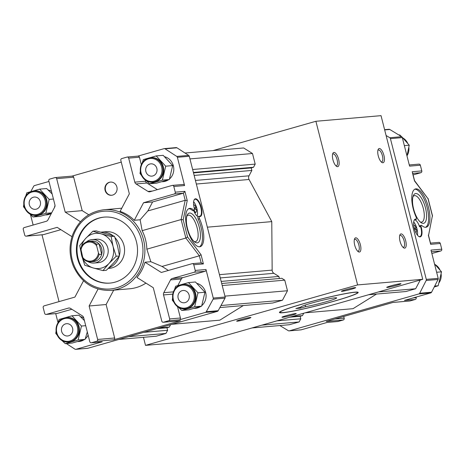 <?xml version="1.0" encoding="UTF-8"?>
<svg xmlns="http://www.w3.org/2000/svg" width="465" height="465" viewBox="0 0 465 465"><rect width="100%" height="100%" fill="white"/><g stroke="black" fill="none" stroke-linecap="round" stroke-linejoin="round"><path stroke-width="0.7" d="M399.662 235.679A6.167 2.342 -105.9 0 1 400.103 235.4A6.167 2.342 -105.9 0 1 404.05 240.69A6.167 2.342 -105.9 0 1 403.486 247.258A6.167 2.342 -105.9 0 1 403.312 247.293A6.167 2.342 -105.9 0 1 402.963 247.258M404.672 248.141A7.359 2.796 -105.9 0 1 403.591 247.799A7.359 2.796 -105.9 0 1 400.167 241.794A7.359 2.796 -105.9 0 1 399.912 234.889A7.359 2.796 -105.9 0 1 405.16 239.039A7.359 2.796 -105.9 0 1 404.672 248.141M359.358 252.053A7.359 2.796 -105.9 0 1 358.277 251.705A7.359 2.796 -105.9 0 1 354.859 245.706A7.359 2.796 -105.9 0 1 354.603 238.801A7.359 2.796 -105.9 0 1 359.846 242.951A7.359 2.796 -105.9 0 1 359.358 252.053M382.91 162.762A7.359 2.796 -105.9 0 1 381.829 162.413A7.359 2.796 -105.9 0 1 378.405 156.414A7.359 2.796 -105.9 0 1 378.15 149.509A7.359 2.796 -105.9 0 1 383.393 153.659A7.359 2.796 -105.9 0 1 382.91 162.762M337.596 166.668A7.359 2.796 -105.9 0 1 336.515 166.319A7.359 2.796 -105.9 0 1 333.091 160.32A7.359 2.796 -105.9 0 1 332.841 153.415A7.359 2.796 -105.9 0 1 338.084 157.565A7.359 2.796 -105.9 0 1 337.596 166.668M357.608 284.923L422.743 279.308L210.639 339.752L145.504 345.367L357.608 284.923L315.898 121.278L381.033 115.657L422.743 279.308M332.585 154.206A6.167 2.342 -105.9 0 1 333.033 153.927A6.167 2.342 -105.9 0 1 336.974 159.216A6.167 2.342 -105.9 0 1 336.41 165.784A6.167 2.342 -105.9 0 1 336.242 165.819A6.167 2.342 -105.9 0 1 335.887 165.784M286.271 315.665A7.359 0.5 -14.3 0 1 296.211 313.573A7.359 0.5 -14.3 0 1 289.23 315.904A7.359 0.5 -14.3 0 1 281.982 317.2A7.359 0.5 -14.3 0 1 286.271 315.665M391.019 285.818A7.359 0.5 -14.3 0 1 400.958 283.726A7.359 0.5 -14.3 0 1 393.971 286.056A7.359 0.5 -14.3 0 1 386.723 287.353A7.359 0.5 -14.3 0 1 391.019 285.818M240.963 319.571A7.359 0.5 -14.3 0 1 250.902 317.479A7.359 0.5 -14.3 0 1 243.916 319.815A7.359 0.5 -14.3 0 1 236.668 321.112A7.359 0.5 -14.3 0 1 240.963 319.571M345.704 289.724A7.359 0.5 -14.3 0 1 355.644 287.632A7.359 0.5 -14.3 0 1 348.663 289.962A7.359 0.5 -14.3 0 1 341.415 291.259A7.359 0.5 -14.3 0 1 345.704 289.724M212.935 150.614L315.898 121.278M303.192 303.796A40.624 2.761 -14.3 0 1 358.19 292.415A40.624 2.761 -14.3 0 1 319.502 305.127A40.624 2.761 -14.3 0 1 279.453 312.486A40.624 2.761 -14.3 0 1 303.192 303.796M143.453 337.311L145.504 345.367M377.9 150.3A6.167 2.342 -105.9 0 1 378.341 150.021A6.167 2.342 -105.9 0 1 382.288 155.304A6.167 2.342 -105.9 0 1 381.724 161.878A6.167 2.342 -105.9 0 1 381.55 161.907A6.167 2.342 -105.9 0 1 381.195 161.878M354.347 239.585A6.167 2.342 -105.9 0 1 354.795 239.312A6.167 2.342 -105.9 0 1 358.736 244.596A6.167 2.342 -105.9 0 1 358.172 251.17A6.167 2.342 -105.9 0 1 358.004 251.199A6.167 2.342 -105.9 0 1 357.649 251.17M185.006 153.026L243.66 147.963L252.489 153.508L255.192 164.11L253.53 167.261L251.216 167.923L251.856 170.434L249.025 175.811L195.434 180.432M279.407 278.512L278.878 276.448L273.873 273.31A3.679 3.395 85.1 0 1 272.153 270.113L271.775 221.619L249.054 179.49A3.679 3.395 85.1 0 1 249.025 175.811M221.7 283.493L281.831 278.303L284.766 280.151L287.469 290.747L282.476 300.233L272.723 303.011L219.887 307.568M243.335 305.546L219.835 320.17L171.998 324.297M170.556 324.709L169.289 327.104L166.976 327.767L167.615 330.278L165.953 333.434L156.205 336.212L118.889 339.433M252.489 153.508L189.941 158.902M255.192 164.11L192.644 169.504M253.53 167.261L193.399 172.451M251.216 167.923L193.51 172.899M251.856 170.434L194.149 175.415M271.775 221.619L207.344 227.176M278.878 276.448L221.177 281.424M284.766 280.151L222.224 285.545M287.469 290.747L224.926 296.141M282.476 300.233L220.997 305.534M169.289 327.104L159.036 327.994M166.976 327.767L156.722 328.65M167.615 330.278L143.79 332.336M165.953 333.434L128.642 336.654M194.573 209.273L196.399 209.116A3.755 1.43 -105.9 0 1 196.306 211.656A3.755 1.43 -105.9 0 1 193.998 210.418M193.649 204.966A3.755 1.43 -105.9 0 1 194.428 205.071A3.755 1.43 -105.9 0 1 196.038 207.692L194.225 208.053M196.038 207.692L194.172 207.849M188.633 208.733A19.873 7.556 74.1 0 1 192.603 210.622L193.911 210.244A2.209 0.837 74.1 0 0 194.289 210.331A2.209 0.837 74.1 0 0 194.678 209.605A9.201 3.499 -105.9 0 1 194.068 200.014A9.201 3.499 -105.9 0 1 200.938 206.146A9.201 3.499 -105.9 0 1 199.194 216.434L197.98 216.516A2.209 0.837 74.1 0 0 198.224 219.149L199.537 218.777A2.209 0.837 74.1 0 1 199.194 216.434M193.981 200.223A8.829 3.36 -105.9 0 1 194.998 199.282A8.829 3.36 -105.9 0 1 200.648 206.855A8.829 3.36 -105.9 0 1 199.84 216.272A8.829 3.36 -105.9 0 1 199.595 216.318A8.829 3.36 -105.9 0 1 198.962 216.231M199.485 246.799A19.873 7.556 74.1 0 0 198.224 219.149M193.911 210.244A19.873 7.556 74.1 0 0 189.267 208.471A19.873 7.556 74.1 0 0 187.447 229.652A19.873 7.556 74.1 0 0 200.159 246.688A19.873 7.556 74.1 0 0 199.537 218.777M189.604 213.046A15.421 5.865 74.1 0 0 187.232 215.092A15.421 5.865 74.1 0 0 187.767 229.559A15.421 5.865 74.1 0 0 194.94 242.131A15.421 5.865 74.1 0 0 199.909 230.047A15.421 5.865 74.1 0 0 189.604 213.046M193.702 210.5A8.829 3.36 74.1 0 0 197.98 216.516M192.603 210.622A2.209 0.837 74.1 0 0 192.981 210.703L194.289 210.331M81.427 341.019A12.66 11.677 85.1 0 1 81.131 340.967M80.468 316.619A12.66 11.677 85.1 0 1 83.776 318.083M88.123 335.137A12.66 11.677 85.1 0 1 85.293 338.799M84.177 339.659A12.66 11.677 85.1 0 1 78.963 341.525A12.66 11.677 85.1 0 1 77.713 341.56M197.677 307.9A12.66 11.677 85.1 0 1 197.09 307.813M201.822 305.592A12.66 11.677 -94.9 0 0 205.664 292.497A12.66 11.677 -94.9 0 0 196.997 283.412M194.236 308.353A12.66 11.677 -94.9 0 0 195.492 308.318A12.66 11.677 -94.9 0 0 200.706 306.452M48.866 214.452A12.66 11.677 85.1 0 1 48.279 214.365M51.493 191.435A12.66 11.677 -94.9 0 0 48.186 189.964M45.431 214.911A12.66 11.677 -94.9 0 0 46.68 214.877A12.66 11.677 -94.9 0 0 51.417 213.313M165.395 181.245A12.66 11.677 85.1 0 1 164.808 181.158M169.539 178.944A12.66 11.677 -94.9 0 0 173.381 165.848A12.66 11.677 -94.9 0 0 164.715 156.763M161.954 181.705A12.66 11.677 -94.9 0 0 163.209 181.67A12.66 11.677 -94.9 0 0 168.417 179.804M110.624 182.065A6.626 6.109 -94.9 0 0 109.757 182.239A6.626 6.109 -94.9 0 0 105.357 189.644A6.626 6.109 -94.9 0 0 111.757 195.259M109.362 182.274A6.626 6.109 -94.9 0 0 104.98 189.784A6.626 6.109 -94.9 0 0 111.559 195.277A6.626 6.109 -94.9 0 0 117.081 188.156A6.626 6.109 -94.9 0 0 110.426 182.082A6.626 6.109 -94.9 0 0 109.362 182.274M98.807 218.091A33.12 30.551 -94.9 0 0 76.905 255.64A33.12 30.551 -94.9 0 0 109.816 283.104A33.12 30.551 -94.9 0 0 137.408 247.485A33.12 30.551 -94.9 0 0 104.125 217.114A33.12 30.551 -94.9 0 0 98.807 218.091M177.531 306.662L180.426 318.008A1.471 1.36 -94.9 0 1 179.478 319.804L205.472 312.393A1.471 1.36 -94.9 0 0 206.28 311.73L213.121 299.187A1.471 1.36 -94.9 0 0 213.255 298.053L205.983 269.508L195.219 270.438L193.771 264.748A1.471 1.36 -94.9 0 0 192.097 263.696L161.309 272.473L144.981 262.219A40.478 37.34 -94.9 0 1 136.948 277.46L153.276 287.713L161.808 321.175A1.471 1.36 -94.9 0 0 163.477 322.222L168.714 320.728A1.471 1.36 -94.9 0 0 169.661 318.932L163.541 294.92A2.941 2.714 -94.9 0 1 163.796 292.688L170.539 279.889A2.941 2.714 -94.9 0 1 172.178 278.529L194.271 272.234A1.471 1.36 -94.9 0 0 195.219 270.438M87.385 348.314A1.471 1.36 -94.9 0 0 87.862 348.273L217.364 311.37A1.471 1.36 -94.9 0 0 218.172 310.707L225.014 298.158A1.471 1.36 -94.9 0 0 225.153 297.025L189.272 156.275A1.471 1.36 -94.9 0 0 188.651 155.386L176.967 147.806A1.471 1.36 -94.9 0 0 176.154 147.603L164.261 148.626A1.471 1.36 -94.9 0 0 164.023 148.672L137.878 156.118M143.534 202.74L152.596 201.961L147.87 210.93L140.134 219.776L134.292 220.282L143.534 202.74L174.323 193.969A1.471 1.36 -94.9 0 0 175.27 192.173L173.817 186.477A1.471 1.36 -94.9 0 0 172.381 185.384L183.146 184.46A1.471 1.36 -94.9 0 1 184.582 185.552L177.38 157.298A1.471 1.36 -94.9 0 0 176.758 156.414L165.075 148.835A1.471 1.36 -94.9 0 0 164.261 148.626M48.953 181.46L34.52 185.576A1.471 1.36 -94.9 0 0 33.713 186.238L30.795 191.586M66.309 343.548L74.917 349.134A1.471 1.36 -94.9 0 0 75.969 349.296L102.23 341.816L91.466 342.746L96.703 341.252A1.471 1.36 -94.9 0 0 97.65 339.456L89.123 305.993L98.045 289.056M110.129 283.075A33.12 30.551 85.1 0 1 78.132 258.447A33.12 30.551 85.1 0 1 99.429 218.039A33.12 30.551 85.1 0 1 104.433 217.085M194.056 241.434A13.712 5.214 74.1 0 0 195.643 241.573A13.712 5.214 74.1 0 0 197.032 227.443A13.712 5.214 74.1 0 0 188.505 215.132A13.712 5.214 74.1 0 0 188.127 215.202A13.712 5.214 74.1 0 0 186.854 216.155M80.933 250.28A9.567 8.823 85.1 0 1 87.339 242.346A9.567 8.823 85.1 0 1 96.644 245.799L98.458 252.919A9.567 8.823 85.1 0 1 92.053 260.848A9.567 8.823 85.1 0 1 82.747 257.395L80.811 248.682A10.306 9.503 85.1 0 1 89.094 241.306A10.306 9.503 85.1 0 1 96.522 244.206L96.644 245.799M98.458 252.919L99.138 254.465A10.306 9.503 85.1 0 1 90.861 261.842A10.306 9.503 85.1 0 1 83.427 258.941L82.747 257.395M101.097 232.151A18.397 16.973 85.1 0 1 101.422 232.116L106.008 231.721A18.397 16.973 85.1 0 1 124.504 248.595A18.397 16.973 85.1 0 1 109.176 268.386L108.235 268.468M101.422 232.116A18.397 16.973 85.1 0 1 113.053 235.778M114.931 237.539A18.397 16.973 85.1 0 1 119.412 255.436M119.139 256.436A18.397 16.973 85.1 0 1 108.961 267.759M195.428 209.198A4.046 1.54 74.1 0 0 195.102 207.977M193.632 201.7A8.829 3.36 -105.9 0 1 197.119 216.033M193.62 204.681A4.046 1.54 -105.9 0 1 194.138 204.879A4.046 1.54 -105.9 0 1 194.289 204.989M196.224 211.802A4.046 1.54 -105.9 0 1 196.16 211.976A4.046 1.54 -105.9 0 1 195.649 212.493A4.046 1.54 -105.9 0 1 195.538 212.511A4.046 1.54 -105.9 0 1 193.946 211.151M106.287 270.316A20.396 18.815 -94.9 0 0 106.293 270.316L102.974 270.601L93.256 267.968A17.664 16.292 -94.9 0 0 108.967 263.486L102.974 270.601L106.293 270.316L113.495 263.097L119.488 255.983L116.169 256.267L108.967 263.486A17.664 16.292 -94.9 0 0 113.053 246.462A17.664 16.292 -94.9 0 0 101.428 233.912L111.147 236.551L113.053 246.462L116.174 256.267A20.396 18.815 -94.9 0 0 116.174 256.267L119.488 255.983L117.581 246.072L114.466 236.267A20.396 18.815 -94.9 0 0 114.46 236.261L111.147 236.551L114.466 236.267M89.094 241.306L91.64 241.091A10.306 9.503 85.1 0 1 99.074 243.986A10.306 9.503 85.1 0 1 101.69 254.245L99.074 243.986L96.522 244.206M90.861 261.842L93.413 261.621A10.306 9.503 85.1 0 0 101.69 254.245L99.138 254.465M81.038 250.693A17.664 16.292 -94.9 0 0 81.631 255.413A17.664 16.292 -94.9 0 0 93.256 267.968L84.752 265.224L81.631 255.413L79.724 245.503L85.717 238.388L92.919 231.169A20.396 18.815 -94.9 0 0 92.919 231.169L101.428 233.912A17.664 16.292 -94.9 0 0 85.717 238.388A17.664 16.292 -94.9 0 0 81.398 246.996M86.287 242.027A11.776 10.864 85.1 0 1 92.082 239.574A11.776 10.864 85.1 0 1 103.916 250.373A11.776 10.864 85.1 0 1 94.104 263.039A11.776 10.864 85.1 0 1 87.972 261.609M94.104 263.039L98.353 262.673A11.776 10.864 -94.9 0 0 107.816 247.955A11.776 10.864 -94.9 0 0 96.331 239.208L92.082 239.574M96.703 341.252L113.698 339.787L180.472 320.757L163.477 322.222M80.457 221.7L65.193 212.116L56.66 178.653A1.471 1.36 -94.9 0 0 54.992 177.601L49.755 179.095A1.471 1.36 -94.9 0 0 48.808 180.891L54.928 204.902A2.941 2.714 -94.9 0 1 54.672 207.134L47.93 219.933A2.941 2.714 -94.9 0 1 46.291 221.294L24.197 227.588A1.471 1.36 -94.9 0 0 23.25 229.385L24.703 235.081A1.471 1.36 -94.9 0 0 26.371 236.127L57.16 227.356L72.005 236.679M121.26 162.093L72.098 176.101M145.249 180.013L145.557 181.216L134.798 182.146L128.671 158.129A1.471 1.36 -94.9 0 0 127.003 157.083L121.766 158.571A1.471 1.36 -94.9 0 0 120.819 160.373L129.346 193.829L120.104 211.372A40.478 37.34 -94.9 0 1 134.292 220.282M30.492 214.644L33.143 225.043M55.719 313.608L58.032 322.693M83.526 280.779L74.935 297.083L44.146 305.86A1.471 1.36 -94.9 0 0 43.199 307.656L44.652 313.346A1.471 1.36 -94.9 0 0 46.326 314.398L68.419 308.097A2.941 2.714 -94.9 0 1 70.482 308.405L82.392 315.886A2.941 2.714 -94.9 0 1 83.677 317.682L89.797 341.694A1.471 1.36 -94.9 0 0 91.466 342.746M41.995 234.802L59.026 301.616M177.822 285.562L181.304 278.965A2.941 2.714 -94.9 0 1 182.943 277.605L205.036 271.304A1.471 1.36 -94.9 0 0 205.983 269.508M141.337 164.662L139.436 157.205A1.471 1.36 -94.9 0 0 138 156.112L127.236 157.036M145.557 181.216A2.941 2.714 -94.9 0 0 146.835 183.012L136.076 183.937L147.986 191.417A2.941 2.714 -94.9 0 0 150.05 191.725L172.149 185.43A1.471 1.36 -94.9 0 1 172.381 185.384M157.385 189.633L146.835 183.012M101.754 341.856A1.471 1.36 -94.9 0 0 102.23 341.816M56.608 313.509A1.471 1.36 -94.9 0 0 57.085 313.468L71.843 309.26M134.798 182.146A2.941 2.714 -94.9 0 0 136.076 183.937M144.981 262.219L150.823 261.714L162.023 266.445L168.4 270.45M152.596 201.961L183.384 193.184L174.323 193.969M88.763 214.778L82.183 210.651L65.193 212.116M82.183 210.651L73.656 177.188A1.471 1.36 -94.9 0 0 72.22 176.096L55.225 177.56M42.89 234.703A1.471 1.36 -94.9 0 0 43.367 234.662L60.857 229.675M179.996 320.798A1.471 1.36 -94.9 0 0 180.472 320.757M111.013 290.387A40.478 37.34 -94.9 0 0 143.54 239.801A40.478 37.34 -94.9 0 0 104.055 209.732C89.164 211.645 78.707 219.962 72.68 234.691C68.954 245.317 69.209 255.878 73.453 266.387C81.352 282.889 93.872 290.892 111.013 290.387L129.706 288.777A40.478 37.34 -94.9 0 0 145.94 283.104M113.698 339.787A1.471 1.36 -94.9 0 0 114.646 337.991L106.113 304.529L113.687 290.16M106.113 304.529L89.123 305.993M150.823 261.714L146.859 249.17A40.478 37.34 -94.9 0 0 145.522 239.626A40.478 37.34 -94.9 0 0 142.145 230.669L140.134 219.776M162.023 266.445L199.346 255.808L201.054 254.721L203.397 263.917L201.159 262.917M147.87 210.93L185.198 200.293L187.244 200.537L183.181 219.8L187.558 236.97L201.054 254.721M142.145 230.669L181.135 219.556L183.181 219.8M146.859 249.17L185.849 238.057L187.558 236.97M175.27 192.173L184.896 191.342L183.384 193.184L185.198 200.293L181.135 219.556L185.849 238.057L199.346 255.808L201.153 262.894M114.46 236.261L96.238 230.884L92.924 231.169M194.858 293.496A12.293 11.334 -94.9 0 0 182.867 284.365A12.293 11.334 -94.9 0 0 180.897 284.725A12.293 11.334 -94.9 0 0 172.765 298.664A12.293 11.334 -94.9 0 0 184.977 308.853A12.293 11.334 -94.9 0 0 194.858 293.496M193.917 293.706A11.555 10.66 -94.9 0 0 176.037 288.422A11.555 10.66 -94.9 0 0 180.966 307.772A11.555 10.66 -94.9 0 0 193.917 293.706M189.121 295.072A6.167 5.685 -94.9 0 0 183.111 290.491A6.167 5.685 -94.9 0 0 178.159 298.199A6.167 5.685 -94.9 0 0 184.169 302.779A6.167 5.685 -94.9 0 0 189.121 295.072M197.991 292.845L194.649 306.772L181.798 310.434L188.767 309.829L201.618 306.168L204.96 292.241L195.451 281.976L188.482 282.581L197.991 292.845L204.96 292.241M194.649 306.772L201.618 306.168M173.904 302.221L172.288 300.169L172.637 297.705M174.526 289.585L175.631 286.242L188.482 282.581M181.798 310.434L178.554 307.348M184.977 308.853L185.715 308.789A12.293 11.334 -94.9 0 0 195.957 295.571A12.293 11.334 -94.9 0 0 183.605 284.301L182.867 284.365M162.576 166.842A12.293 11.334 -94.9 0 0 150.584 157.716A12.293 11.334 -94.9 0 0 148.614 158.077A12.293 11.334 -94.9 0 0 140.482 172.015A12.293 11.334 -94.9 0 0 152.694 182.204A12.293 11.334 -94.9 0 0 162.576 166.842M161.634 167.057A11.555 10.66 -94.9 0 0 143.755 161.774A11.555 10.66 -94.9 0 0 148.684 181.123A11.555 10.66 -94.9 0 0 161.634 167.057M156.839 168.423A6.167 5.685 -94.9 0 0 150.829 163.843A6.167 5.685 -94.9 0 0 145.876 171.544A6.167 5.685 -94.9 0 0 151.886 176.125A6.167 5.685 -94.9 0 0 156.839 168.423M165.709 166.191L162.366 180.118L149.515 183.78L156.484 183.181L169.336 179.519L172.678 165.592L163.169 155.327L156.199 155.926L165.709 166.191L172.678 165.592M162.366 180.118L169.336 179.519M141.622 175.572L140.006 173.515L140.354 171.056M142.244 162.936L143.348 159.588L156.199 155.926M149.515 183.78L146.272 180.699M152.694 182.204L153.433 182.141A12.293 11.334 -94.9 0 0 163.674 168.923A12.293 11.334 -94.9 0 0 151.323 157.652L150.584 157.716M78.329 326.703A12.293 11.334 -94.9 0 0 66.338 317.572A12.293 11.334 -94.9 0 0 64.368 317.932A12.293 11.334 -94.9 0 0 56.236 331.871A12.293 11.334 -94.9 0 0 68.454 342.06A12.293 11.334 -94.9 0 0 78.329 326.703M77.393 326.912A11.555 10.66 -94.9 0 0 59.508 321.629A11.555 10.66 -94.9 0 0 64.437 340.979A11.555 10.66 -94.9 0 0 77.393 326.912M72.598 328.278A6.167 5.685 -94.9 0 0 66.582 323.698A6.167 5.685 -94.9 0 0 61.63 331.406A6.167 5.685 -94.9 0 0 67.64 335.98A6.167 5.685 -94.9 0 0 72.598 328.278M58.003 322.791L59.102 319.449L71.953 315.787L81.462 326.052L78.12 339.979L65.269 343.641L72.238 343.036L85.089 339.374L87.304 331.911M84.427 320.623L78.922 315.183L71.953 315.787M78.12 339.979L85.089 339.374M81.462 326.052L85.717 325.68M57.375 335.428L55.759 333.376L56.114 330.911M65.269 343.641L62.025 340.554M68.454 342.06L69.186 341.996A12.293 11.334 -94.9 0 0 79.428 328.778A12.293 11.334 -94.9 0 0 67.076 317.508L66.338 317.572M46.047 200.049A12.293 11.334 -94.9 0 0 34.055 190.923A12.293 11.334 -94.9 0 0 32.085 191.284A12.293 11.334 -94.9 0 0 23.953 205.216A12.293 11.334 -94.9 0 0 36.171 215.411A12.293 11.334 -94.9 0 0 46.047 200.049M45.105 200.264A11.555 10.66 -94.9 0 0 27.226 194.98A11.555 10.66 -94.9 0 0 32.155 214.33A11.555 10.66 -94.9 0 0 45.105 200.264M40.316 201.63A6.167 5.685 -94.9 0 0 34.3 197.05A6.167 5.685 -94.9 0 0 29.347 204.751A6.167 5.685 -94.9 0 0 35.357 209.331A6.167 5.685 -94.9 0 0 40.316 201.63M54.422 207.611L55.004 205.321M25.72 196.143L26.819 192.795L39.67 189.133L49.18 199.398L45.837 213.325L32.986 216.986L39.955 216.388L51.516 213.127M52.144 193.969L46.639 188.534L39.67 189.133M45.837 213.325L51.679 212.825M49.18 199.398L53.434 199.032M25.093 208.779L23.477 206.722L23.831 204.263M32.986 216.986L29.743 213.906M36.171 215.411L36.904 215.347A12.293 11.334 -94.9 0 0 47.145 202.13A12.293 11.334 -94.9 0 0 34.794 190.859L34.055 190.923M252.065 327.947L289.381 324.727L299.135 321.949L300.797 318.792L300.152 316.281L302.465 315.619L303.732 313.224M261.818 325.169L299.135 321.949M276.966 320.85L300.797 318.792M289.898 317.165L300.152 316.281M292.212 316.502L302.465 315.619M305.174 312.811L353.011 308.684L376.516 294.06M368.582 294.74L405.899 291.526L415.652 288.742L420.25 280.017M378.336 291.962L415.652 288.742M413.722 225.252A3.755 1.43 -105.9 0 1 414.501 225.356A3.755 1.43 -105.9 0 1 416.111 227.978L414.298 228.338M416.111 227.978L414.245 228.135M414.646 229.559L416.471 229.396A3.755 1.43 -105.9 0 1 416.378 231.936A3.755 1.43 -105.9 0 1 415.774 232.442M418.552 236.296A8.829 3.36 -105.9 0 0 419.912 236.557A8.829 3.36 -105.9 0 0 420.552 226.56L420.889 226.054A9.201 3.499 -105.9 0 1 421.836 234.563A9.201 3.499 -105.9 0 1 418.738 236.429A9.201 3.499 -105.9 0 1 414.46 228.925A9.201 3.499 -105.9 0 1 414.141 220.3A9.201 3.499 -105.9 0 1 416.373 219.218L414.972 219.887A8.829 3.36 74.1 0 1 419.57 226.839A2.209 0.837 74.1 0 1 419.971 225.694L421.278 225.322A2.209 0.837 74.1 0 0 420.889 226.054M414.053 220.509A8.829 3.36 -105.9 0 1 415.076 219.567A8.829 3.36 -105.9 0 1 415.321 219.527A8.829 3.36 -105.9 0 1 415.954 219.608M416.373 219.218A2.209 0.837 74.1 0 0 416.036 216.882A19.873 7.556 74.1 0 1 415.408 188.964A19.873 7.556 74.1 0 1 428.12 206.007A19.873 7.556 74.1 0 1 426.3 227.187A19.873 7.556 74.1 0 1 421.656 225.409A2.209 0.837 74.1 0 0 421.278 225.322M425.626 227.292A19.873 7.556 74.1 0 0 426.812 206.379A19.873 7.556 74.1 0 0 414.774 189.226M423.348 223.357A15.421 5.865 74.1 0 0 424.365 204.28A15.421 5.865 74.1 0 0 413.373 195.585A15.421 5.865 74.1 0 0 413.908 210.052A15.421 5.865 74.1 0 0 421.081 222.63A15.421 5.865 74.1 0 0 423.348 223.357M388.763 129.34A1.471 1.36 85.1 0 1 389.78 129.479L401.655 136.693A1.471 1.36 85.1 0 1 402.312 137.599L409.589 166.144L420.348 165.215L421.801 170.911A1.471 1.36 85.1 0 1 420.854 172.707L413.094 174.916M386.09 135.489L389.763 137.721A1.471 1.36 85.1 0 1 390.42 138.628L426.295 279.378A1.471 1.36 85.1 0 1 426.178 280.476L419.68 293.241A1.471 1.36 85.1 0 1 418.849 293.938L289.346 330.842A1.471 1.36 85.1 0 1 288.335 330.696L279.854 325.547M438.629 242.434A1.471 1.36 85.1 0 1 440.297 243.486L441.75 249.176L430.991 250.1L438.187 278.355A1.471 1.36 85.1 0 1 438.071 279.453L431.572 292.212A1.471 1.36 85.1 0 1 430.747 292.909L404.486 300.396L415.245 299.466L410.008 300.96A1.471 1.36 85.1 0 1 409.531 301M420.197 221.927A13.712 5.214 74.1 0 0 421.4 222.136A13.712 5.214 74.1 0 0 421.784 222.067A13.712 5.214 74.1 0 0 423.04 207.454A13.712 5.214 74.1 0 0 414.269 195.695A13.712 5.214 74.1 0 0 412.996 196.649M415.501 229.483A4.046 1.54 74.1 0 0 415.181 228.263M413.705 221.985A8.829 3.36 -105.9 0 1 417.477 235.226M420.552 226.56L419.57 226.839M416.303 232.087A4.046 1.54 -105.9 0 1 416.233 232.262A4.046 1.54 -105.9 0 1 415.896 232.698M413.693 224.967A4.046 1.54 -105.9 0 1 414.21 225.159A4.046 1.54 -105.9 0 1 414.362 225.275M343.74 316.467L344.181 318.194A1.471 1.36 85.1 0 1 343.234 319.99L337.997 321.478L327.238 322.408L301.244 329.813A1.471 1.36 85.1 0 1 300.768 329.859M410.008 300.96L393.018 302.424L326.244 321.454L343.234 319.99M418.674 164.168A1.471 1.36 85.1 0 1 420.348 165.215M337.997 321.478A1.471 1.36 85.1 0 1 337.52 321.518M441.75 249.176A1.471 1.36 85.1 0 1 440.803 250.972L431.857 253.518M416.047 297.1L416.192 297.67A1.471 1.36 85.1 0 1 415.245 299.466M440.297 243.486L430.671 244.311L430.433 243.387M428.509 235.54L432.386 215.853L428.009 198.683L414.513 180.931L412.443 172.817M428.527 235.464L432.386 215.853M414.559 180.653L428.009 198.683M414.536 180.623L414.513 180.931M408.886 147.649A12.293 11.334 85.1 0 1 406.997 155.769M402.975 138.006A12.293 11.334 85.1 0 1 407.625 143.133M401.586 136.652L399.731 134.926L398.865 134.995M406.968 155.868L409.241 145.19L404.352 145.609M409.241 145.19L402.138 137.181M441.169 274.298A12.293 11.334 85.1 0 1 439.28 282.418M435.257 264.655A12.293 11.334 85.1 0 1 439.907 269.781M434.246 286.963L438.181 285.766L441.523 271.839L436.635 272.257M438.181 285.766L434.705 286.062M441.523 271.839L434.508 263.922M305.581 306.673L300.402 308.15L295.868 308.539L301.053 307.063A18.397 1.25 -14.3 0 1 300.995 306.993A18.397 1.25 -14.3 0 1 318.513 301.239A18.397 1.25 -14.3 0 1 336.648 297.908A18.397 1.25 -14.3 0 1 325.366 301.994A18.397 1.25 -14.3 0 1 305.581 306.673L305.174 305.081M300.187 307.313L300.402 308.15M334.172 301.128A39.891 2.714 -14.3 0 1 280.302 312.457A39.891 2.714 -14.3 0 1 318.153 299.82A39.891 2.714 -14.3 0 1 357.434 292.799A39.891 2.714 -14.3 0 1 334.172 301.128M249.054 179.49L196.352 184.035M272.153 270.113L219.451 274.658M273.873 273.31L220.282 277.931M141.668 240.219A39.008 35.979 -94.9 0 0 81.299 222.392A39.008 35.979 -94.9 0 0 97.946 287.707A39.008 35.979 -94.9 0 0 141.668 240.219M218.172 310.707L206.28 311.73M225.014 298.158L213.121 299.187M188.651 155.386L176.758 156.414M176.967 147.806L165.075 148.835M189.272 156.275L177.38 157.298M184.582 185.552L173.817 186.477M184.896 191.342L187.244 200.537M193.771 264.748L203.397 263.917M225.153 297.025L213.255 298.053M217.364 311.37L205.472 312.393M179.478 319.804L168.714 320.728M87.862 348.273L75.969 349.296M180.426 318.008L169.661 318.932M172.782 294.124L163.541 294.92M173.399 291.863L163.796 292.688M181.304 278.965L170.539 279.889M182.943 277.605L172.178 278.529M205.036 271.304L194.271 272.234M152.485 191.034L147.986 191.417M139.436 157.205L128.671 158.129M69.372 308.016L68.419 308.097M57.085 313.468L46.326 314.398M73.656 177.188L56.66 178.653M26.371 236.127L43.367 234.662M97.65 339.456L114.646 337.991M384.665 129.921L389.78 129.479M389.763 137.721L401.655 136.693M426.178 280.476L438.071 279.453M419.68 293.241L431.572 292.212M426.295 279.378L438.187 278.355M430.671 244.311L428.329 235.121M421.801 170.911L412.17 171.736M390.42 138.628L402.312 137.599M289.346 330.842L301.244 329.813M418.849 293.938L430.747 292.909M431.415 251.78L440.803 250.972M413.112 297.937L416.192 297.67M420.854 172.707L412.711 173.404M334.87 318.996L344.181 318.194M194.678 212.767L195.649 212.493M196.306 211.656L196.16 211.976M194.428 205.071L194.138 204.879M91.233 342.786L101.992 341.856M46.087 314.439L56.846 313.509M104.055 209.732L121.778 208.204M180.234 320.803L163.244 322.268M192.336 263.655L201.403 262.87M26.139 236.174L43.129 234.709M87.623 348.314L75.731 349.343M198.241 307.714L195.748 307.929M165.959 181.059L163.465 181.274M81.712 340.915L79.224 341.13M49.43 214.266L46.942 214.481M414.501 225.356L414.21 225.159M416.378 231.936L416.233 232.262M337.764 321.524L327.122 322.443M430.48 243.114L438.861 242.387M430.648 243.782L428.509 235.383M432.572 216.115L428.062 198.439M414.565 180.687L412.426 172.288M409.775 301L392.902 302.459M409.281 164.953L418.913 164.122M289.114 330.882L301.006 329.859M384.607 129.677L389.002 129.293M357.434 292.799L357.812 292.165M280.302 312.457L279.668 312.085"/></g></svg>
